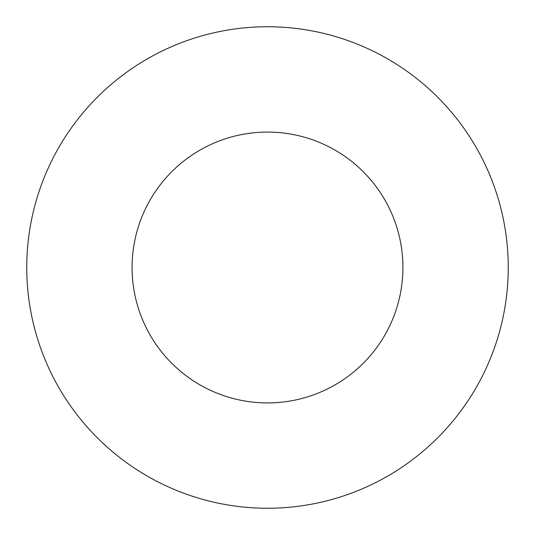 <?xml version="1.0" encoding="UTF-8"?>
<svg xmlns="http://www.w3.org/2000/svg" width="535" height="535" viewBox="0 0 535 535"><rect width="100%" height="100%" fill="white"/><g stroke="black" fill="none" stroke-linecap="round" stroke-linejoin="round"><path stroke-width="0.8" d="M402.922 267.5A135.422 135.422 0 0 0 267.5 132.078A135.422 135.422 0 0 0 132.078 267.5A135.422 135.422 0 0 0 267.5 402.922A135.422 135.422 0 0 0 402.922 267.5M508.25 267.5A240.75 240.75 0 0 0 267.5 26.75A240.75 240.75 0 0 0 26.75 267.5A240.75 240.75 0 0 0 267.5 508.25A240.75 240.75 0 0 0 508.25 267.5"/></g></svg>
